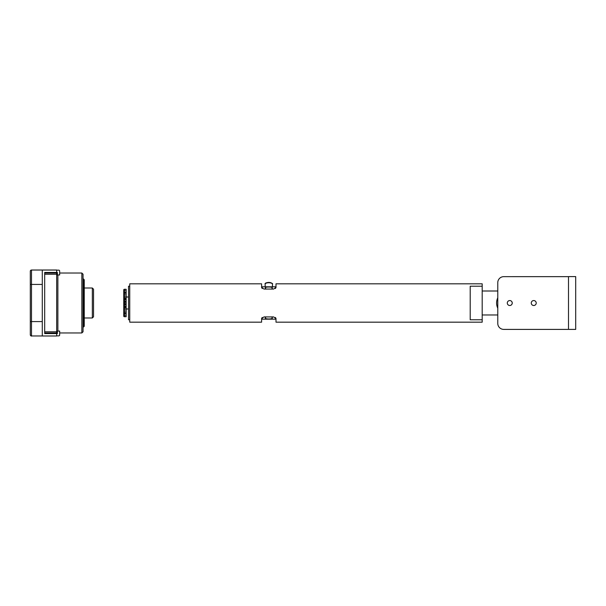 <?xml version="1.0" encoding="UTF-8"?>
<svg xmlns="http://www.w3.org/2000/svg" width="606" height="606" viewBox="0 0 606 606"><rect width="100%" height="100%" fill="white"/><g stroke="black" fill="none" stroke-linecap="round" stroke-linejoin="round"><path stroke-width="0.91" d="M271.579 289.062L272.397 288.039C272.185 287.327 270.988 286.994 268.806 287.039C266.617 286.994 265.42 287.327 265.208 288.039L266.026 289.062M266.026 316.923L265.208 317.945C264.989 319.317 272.624 319.317 272.397 317.945L271.579 316.923M262.209 319.173L262.209 317.468L261.61 318.461L264.011 316.923L273.601 316.923L275.995 318.461L275.397 317.468L275.397 319.173L262.209 319.173M262.209 288.517L262.209 286.805L275.397 286.805L275.397 288.517L275.995 287.524L273.601 289.062L264.011 289.062L261.61 287.524L262.209 288.517M470.203 286.206L482.194 286.206L482.194 319.771L470.203 319.771L470.203 286.206M275.995 318.461L275.995 322.172L482.194 322.172L482.194 319.771M482.194 286.206L482.194 283.813L275.995 283.813L275.995 287.524M123.745 310.78L123.745 298.788A0.598 0.576 -0 0 1 124.344 298.228L124.344 307.75A0.598 0.576 -0 0 1 123.745 307.174L123.745 293.418M126.146 307.75L124.344 307.795L124.344 316.673L126.146 316.703L126.146 302.947L123.745 302.947L123.745 296.44A0.598 0.424 -0 0 0 124.344 296.864L124.344 298.19L123.745 298.811M123.745 299.576L123.866 298.432M126.146 306.931L123.745 306.765L123.745 303.03L126.146 303.03M126.146 292.486L124.344 292.486L123.745 293.084L123.745 289.895A0.598 0.583 -0 0 1 124.344 289.312L124.344 296.864L126.146 296.864L126.146 289.274L124.344 289.312M123.745 294.296L123.745 292.963M126.146 289.463L124.344 289.463A0.598 0.576 -0 0 0 123.745 290.039L123.745 290.774L126.146 290.925M123.745 315.665L123.745 312.901L124.344 313.499L126.146 313.499M126.146 316.703L124.344 316.703L123.745 316.09A0.598 0.583 180 0 0 124.344 316.673L124.344 316.673M123.745 311.681L123.745 313.014L123.745 311.681M126.146 294.925L124.344 294.925A0.598 0.424 -0 0 1 123.745 294.501L123.745 294.599M126.146 315.052L123.745 315.211L123.745 315.938A0.598 0.576 180 0 0 124.344 316.514L126.146 316.514M126.146 302.947L126.146 298.228M124.344 298.19L126.146 298.19L126.146 296.864M497.776 308.219C496.193 304.735 496.193 301.25 497.776 297.766M497.776 291.001L482.194 291.001M126.146 308.984L128.54 308.984M129.745 319.771L128.54 319.771L128.54 286.206L129.745 286.206M261.61 318.461L261.61 322.172L129.745 322.172L129.745 283.813L261.61 283.813L261.61 287.524M512.161 303.651L512.161 302.402M512.244 303.03A2.477 2.477 180 0 0 509.767 300.553A2.477 2.477 180 0 0 507.29 303.03A2.477 2.477 180 0 0 509.767 305.507A2.477 2.477 180 0 0 512.244 303.03A2.477 2.477 -0 0 1 509.767 305.5A2.477 2.477 -0 0 1 507.29 303.023M536.219 303.03A2.477 2.477 180 0 0 533.742 300.553A2.477 2.477 180 0 0 531.265 303.03A2.477 2.477 180 0 0 533.742 305.507A2.477 2.477 180 0 0 536.219 303.03A2.477 2.477 -0 0 1 533.742 305.5A2.477 2.477 -0 0 1 531.265 303.023M497.776 282.646L497.776 323.407A5.992 5.992 180 0 0 503.768 329.399L568.504 329.399L568.504 276.654L503.768 276.654A5.992 5.992 180 0 0 497.776 282.646L497.776 282.646A5.992 5.992 -0 0 1 503.768 276.654L568.504 276.647M568.504 329.399L575.7 329.399L575.7 276.654M84.249 279.79L84.249 326.278L83.56 326.967L83.56 279.018L84.249 279.79M56.676 333.55L56.676 332.997L44.685 332.997L44.685 331.8L56.676 331.8L56.676 332.997L44.685 332.997L44.685 333.588L56.676 333.588L44.685 333.55M56.676 331.8L56.676 274.253L44.685 274.253L44.685 331.8M44.685 274.253L44.685 273.056L56.676 273.056L56.676 274.253M56.676 273.056L56.676 272.45L57.396 272.45L57.396 274.965L59.668 274.965L59.668 271.071A0.901 0.901 180 0 0 58.774 270.17A0.901 0.901 -0 0 1 59.668 271.064L59.668 271.071M30.3 322.172L30.3 271.23A1.197 1.197 -0 0 1 31.497 270.026L56.676 270.011L56.676 272.45L44.685 272.45L44.685 273.018L56.676 273.011L44.685 273.011M56.676 333.588L57.396 333.588L56.676 333.588L56.676 335.989L42.291 335.989L42.291 270.034L31.497 270.034L31.497 321.589L30.3 321.589L30.3 334.77A1.197 1.197 -0 0 0 31.497 335.966L31.497 335.966C31.239 336.3 30.838 335.898 30.3 334.77M58.774 270.17L56.676 270.17L58.774 270.17M56.676 335.868L58.774 335.868A0.901 0.901 180 0 0 59.668 334.966L59.668 331.065L57.396 331.073L59.668 331.065M57.396 333.588L57.396 331.073M44.685 272.45L44.685 273.048M30.323 271.003L30.3 271.223A1.197 1.197 -0 0 1 31.497 270.034L30.603 270.428M56.676 270.049L42.291 270.049M57.873 274.965L57.873 331.065M81.848 273.018L83.045 274.223L83.045 331.762L81.848 332.959L81.848 273.018L59.668 273.018M93.536 289.206L93.536 316.779L92.339 317.976L92.339 288.009L93.536 289.206M265.822 283.35A3.06 1.167 -0 0 1 268.806 282.441A3.06 1.167 -0 0 1 271.791 283.35M272.458 284.161A3.659 1.401 180 0 0 268.806 282.76A3.659 1.401 180 0 0 265.148 284.161C264.67 283.313 265.867 282.722 268.746 282.396C271.882 283.017 273.124 283.608 272.458 284.161L272.458 286.805M126.146 299.053L123.745 299.22M126.146 299.637L123.745 299.781M126.146 301.084L124.344 301.084A0.598 0.576 180 0 1 123.745 300.5M126.146 301.796L124.344 301.796A0.598 0.576 180 0 1 123.745 301.212M123.745 293.66A0.598 0.417 -0 0 1 124.344 293.251L126.146 293.251M123.745 293.251A0.598 0.432 -0 0 1 124.344 292.819L126.146 292.819M126.146 304.189L124.344 304.189A0.598 0.576 180 0 0 123.745 304.765M126.146 304.901L124.344 304.901A0.598 0.576 180 0 0 123.745 305.477M126.146 306.341L123.745 306.197M126.146 309.121L124.344 309.121A0.598 0.424 180 0 0 123.745 309.545M126.146 311.06L124.344 311.06A0.598 0.424 180 0 0 123.745 311.484M126.146 312.734L124.344 312.734A0.598 0.417 180 0 1 123.745 312.317M126.146 313.166L124.344 313.166A0.598 0.432 180 0 1 123.745 312.734M30.3 284.426L42.291 284.426M42.291 321.589L31.497 321.589L31.497 335.966L42.291 335.966L31.497 335.966M30.3 271.223A1.197 1.197 -0 0 1 31.497 270.026L42.291 270.026M265.148 284.161L265.148 286.805M124.344 307.795L123.745 307.197M124.344 289.274L126.146 289.274L124.344 289.274L123.745 289.873M124.344 316.703L123.745 316.105L124.344 316.703M497.776 314.976L482.194 314.976M126.146 297.001L128.54 297.001M568.504 276.601L575.7 276.601M83.045 326.967L83.56 326.967M83.045 279.018L83.56 279.018M56.676 331.762L57.396 332.482M56.676 274.223L57.396 273.503M81.848 332.959L59.668 332.959M84.249 317.976L92.339 317.976M84.249 288.009L92.339 288.009"/></g></svg>
